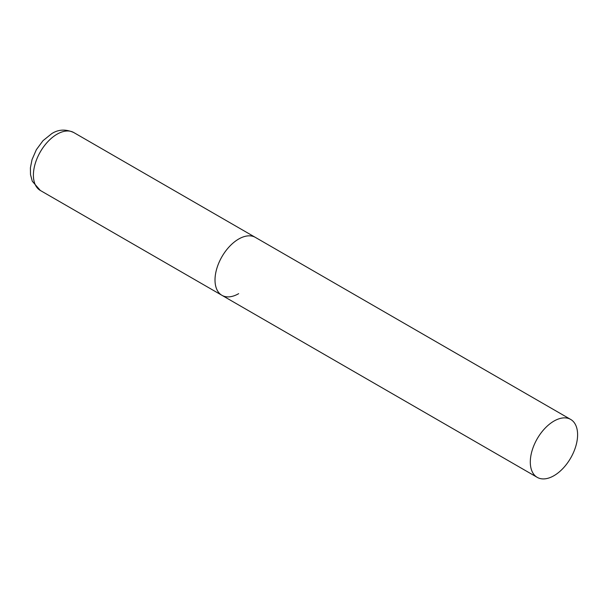 <?xml version="1.0" encoding="UTF-8"?>
<svg xmlns="http://www.w3.org/2000/svg" width="608" height="608" viewBox="0 0 608 608"><rect width="100%" height="100%" fill="white"/><g stroke="black" fill="none" stroke-linecap="round" stroke-linejoin="round"><path stroke-width="0.91" d="M238.663 293.664A33.44 19.304 -60 0 1 221.943 295.321A33.44 19.304 -60 0 1 216.813 268.523A33.44 19.304 -60 0 1 238.663 239.05A33.44 19.304 -60 0 1 255.383 237.394A33.44 19.304 120 0 0 229.611 246.354A33.44 19.304 120 0 0 215.012 280.007A33.44 19.304 120 0 0 221.943 295.321L40.333 190.471A33.44 19.304 -60 0 1 35.203 163.674A33.44 19.304 -60 0 1 57.053 134.201A33.44 19.304 -60 0 1 73.773 132.544C65.717 128.98 58.353 129.352 51.703 133.669L43.001 140.684L36.358 149.69L32.034 159.615L30.4 167.854L30.514 174.663L32.285 181.23L40.333 190.471M577.6 434.735A33.44 19.304 120 0 0 570.676 419.429A33.44 19.304 120 0 0 544.905 428.389A33.44 19.304 120 0 0 530.305 462.042A33.44 19.304 120 0 0 537.229 477.356A33.44 19.304 120 0 0 563 468.396A33.44 19.304 120 0 0 577.6 434.735M570.676 419.429L73.773 132.544M221.943 295.321L537.229 477.356"/></g></svg>
